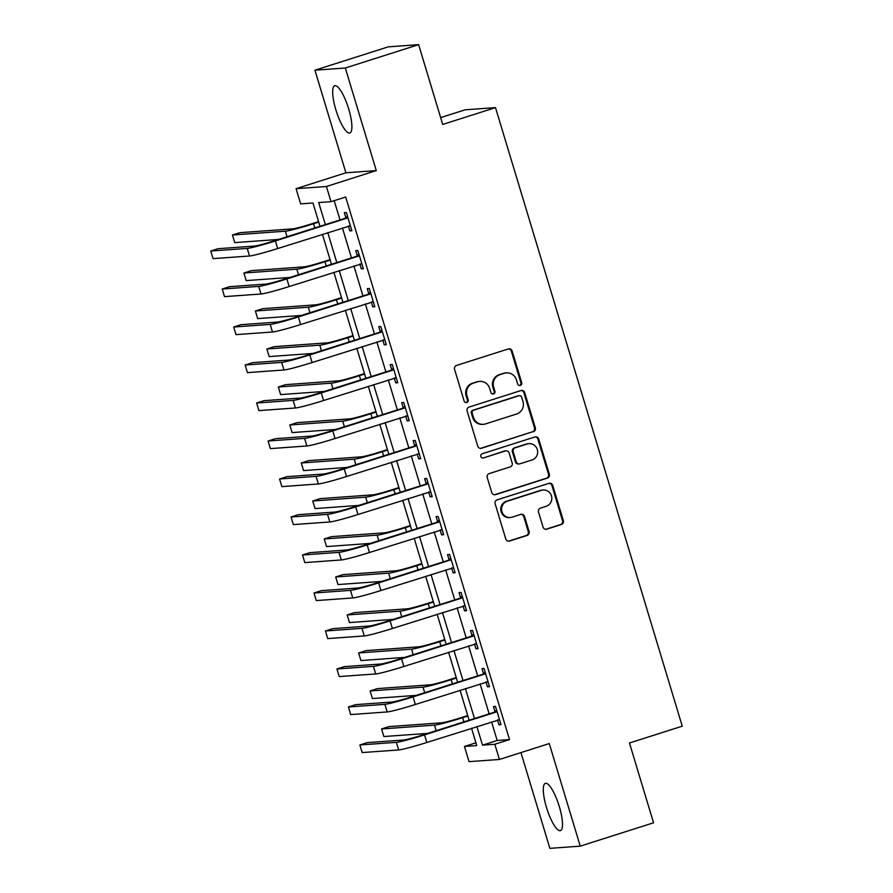 <?xml version="1.0" encoding="UTF-8"?>
<svg xmlns="http://www.w3.org/2000/svg" width="893" height="893" viewBox="0 0 893 893"><rect width="100%" height="100%" fill="white"/><g stroke="black" fill="none" stroke-linecap="round" stroke-linejoin="round"><path stroke-width="1.34" d="M520.318 385.43A2.188 2.11 85.9 0 0 521.702 382.706L512.135 351.005A3.125 3.014 85.9 0 0 508.351 348.94L456.535 365.449A3.125 3.014 85.9 0 0 454.559 369.356L464.137 401.046A2.188 2.11 85.9 0 0 466.782 402.497A2.188 2.11 85.9 0 0 468.166 399.763L466.927 395.666A9.99 9.644 85.9 0 1 473.257 383.186L477.565 381.802A9.99 9.644 85.9 0 1 489.665 388.422L490.904 392.518A2.188 2.11 85.9 0 0 493.55 393.969A2.188 2.11 85.9 0 0 494.934 391.234L493.695 387.138A9.99 9.644 85.9 0 1 500.024 374.647L504.344 373.274A9.99 9.644 85.9 0 1 516.433 379.882L517.672 383.99A2.188 2.11 85.9 0 0 520.318 385.43M519.436 385.519A2.188 2.11 85.9 0 0 520.887 382.762L511.309 351.061A3.125 3.014 85.9 0 0 508.619 348.862M465.889 402.576A2.188 2.11 85.9 0 0 467.34 399.83L466.101 395.722L466.927 395.666M492.657 394.047A2.188 2.11 85.9 0 0 494.108 391.29L492.869 387.194L493.695 387.138M559.297 806.513A24.814 6.251 -107.7 0 0 545.366 783.34A24.814 6.251 -107.7 0 0 546.494 807.439A24.814 6.251 -107.7 0 0 560.424 830.613A24.814 6.251 -107.7 0 0 559.297 806.513M348.683 108.924A24.814 6.251 -107.7 0 0 334.741 85.75A24.814 6.251 -107.7 0 0 335.88 109.85A24.814 6.251 -107.7 0 0 349.81 133.024A24.814 6.251 -107.7 0 0 348.683 108.924M543.044 527.093A3.125 3.014 85.9 0 0 546.829 529.158L561.362 524.526A3.125 3.014 85.9 0 0 563.338 520.619L552.711 485.412A3.125 3.014 85.9 0 0 548.938 483.347L497.122 499.857A3.125 3.014 85.9 0 0 495.146 503.764L505.773 538.97A3.125 3.014 85.9 0 0 509.557 541.035L527.116 535.443A3.125 3.014 85.9 0 0 529.091 531.536L524.537 516.467A3.125 3.014 85.9 0 0 520.764 514.401L512.057 517.181A8.35 8.07 85.9 0 1 501.721 510.729A8.35 8.07 85.9 0 1 507.235 501.219L541.348 490.346A8.35 8.07 85.9 0 1 551.673 496.798A8.35 8.07 85.9 0 1 546.159 506.309L540.477 508.117A3.125 3.014 85.9 0 0 538.501 512.024L543.044 527.093M491.552 721.845L497.178 740.476L509.49 739.583L494.834 744.26L499.421 759.452L469.037 761.651L464.449 746.459L476.762 745.566L471.537 728.23M418.627 44.65L345.312 68.013L314.928 70.212L388.243 46.849L418.627 44.65L442.716 124.44L495.503 107.618L682.252 726.176L629.465 742.998L653.553 822.788L580.249 846.151L549.273 743.568L499.421 759.452M314.928 70.212L345.904 172.796L376.288 170.596L345.312 68.013M376.288 170.596L326.425 186.492L331.013 201.684L318.701 202.577L325.331 224.523M509.49 739.583L345.68 197.018L331.013 201.684M533.355 431.732A3.125 3.014 85.9 0 0 535.331 427.836L524.693 392.63A3.125 3.014 85.9 0 0 520.92 390.554L469.104 407.074A3.125 3.014 85.9 0 0 467.128 410.97L477.755 446.176A3.125 3.014 85.9 0 0 481.539 448.241L532.529 431.788A3.125 3.014 85.9 0 0 534.505 427.892L523.878 392.686A3.125 3.014 85.9 0 0 521.188 390.487M538.702 439.021L549.34 474.228A3.125 3.014 85.9 0 1 547.353 478.123L495.548 494.644A3.125 3.014 85.9 0 1 491.764 492.568L487.221 477.509A3.125 3.014 85.9 0 1 489.197 473.603L510.204 466.905A3.125 3.014 85.9 0 0 512.18 463.009L509.166 453.008A3.125 3.014 85.9 0 0 505.382 450.943L483.515 457.919A2.188 2.11 85.9 0 1 480.802 456.234A2.188 2.11 85.9 0 1 482.253 453.744L534.929 436.956A3.125 3.014 85.9 0 1 538.702 439.021L537.887 439.077L548.514 474.283L549.34 474.228M520.954 752.598L549.865 848.35L580.249 846.151M334.205 200.679L339.987 219.857M342.421 227.916L351.462 257.854M353.896 265.913L362.938 295.84M365.371 303.899L374.401 333.837M376.835 341.896L385.876 371.834M388.31 379.893L397.352 409.831M399.785 417.891L408.815 447.828M411.249 455.888L420.29 485.814M422.724 493.885L431.765 523.811M434.199 531.871L443.229 561.809M445.663 569.868L454.704 599.806M457.138 607.865L466.179 637.803M468.613 645.862L477.643 675.8M480.077 683.859L489.118 713.786M348.359 226.018L349.822 230.885L351.875 230.729L346.372 212.501L344.318 212.646L345.814 217.602M359.823 264.015L361.297 268.871L363.351 268.726L357.836 250.487L355.782 250.643L357.289 255.599M371.298 302.013L372.761 306.868L374.814 306.723L369.311 288.484L367.257 288.629L368.753 293.596M382.773 340.01L384.236 344.865L386.289 344.72L380.786 326.481L378.732 326.626L380.228 331.582M394.237 378.007L395.711 382.863L397.765 382.717L392.25 364.478L390.196 364.623L391.703 369.579M405.712 416.004L407.175 420.86L409.228 420.703L403.725 402.475L401.671 402.62L403.167 407.576M417.187 453.99L418.65 458.857L420.703 458.701L415.2 440.461L413.146 440.617L414.642 445.574M428.651 491.987L430.125 496.843L432.179 496.698L426.664 478.458L424.621 478.615L426.117 483.571M440.126 529.984L441.589 534.84L443.642 534.695L438.139 516.455L436.085 516.601L437.581 521.568M451.601 567.981L453.064 572.837L455.117 572.692L449.614 554.453L447.56 554.598L449.056 559.554M463.065 605.979L464.539 610.834L466.592 610.689L461.078 592.45L459.035 592.595L460.531 597.551M474.54 643.965L476.002 648.831L478.056 648.675L472.553 630.447L470.499 630.592L471.995 635.548M486.015 681.962L487.478 686.817L489.531 686.672L484.028 668.433L481.974 668.589L483.47 673.545M497.479 719.959L498.953 724.815L501.006 724.669L495.492 706.43L493.449 706.575L494.945 711.542M495.503 107.618L465.119 109.817L440.651 117.608M475.936 742.797L464.449 746.459M319.973 226.23L312.952 202.99L300.64 203.883L296.052 188.68L326.425 186.492M345.904 172.796L296.052 188.68M476.895 726.522L482.51 745.153L494.834 744.26M327.764 232.582L336.795 262.52M339.228 270.579L348.27 300.517M350.703 308.576L359.745 338.514M362.178 346.573L371.209 376.511M373.642 384.57L382.684 414.497M385.117 422.568L394.159 452.494M396.592 460.554L405.623 490.491M408.056 498.551L417.098 528.489M419.531 536.548L428.573 566.486M431.006 574.545L440.037 604.483M442.47 612.542L451.512 642.469M453.945 650.528L462.987 680.466M465.42 688.525L474.451 718.463M469.104 720.171L460.062 690.233M457.629 682.174L448.587 652.236M446.154 644.177L437.124 614.25M434.69 606.18L425.648 576.253M423.215 568.194L414.173 538.256M411.74 530.196L402.71 500.259M400.276 492.199L391.234 462.261M388.801 454.202L379.759 424.264M377.326 416.205L368.296 386.278M365.851 378.219L356.82 348.281M354.387 340.222L345.345 310.284M342.912 302.225L333.87 272.287M331.437 264.228L322.406 234.29M497.178 740.476L482.51 745.153M349.822 230.885L351.73 230.271M361.297 268.871L363.205 268.268M372.761 306.868L374.68 306.266M384.236 344.865L386.156 344.251M395.711 382.863L397.619 382.249M407.175 420.86L409.094 420.246M418.65 458.857L420.57 458.243M430.125 496.843L432.033 496.24M441.589 534.84L443.508 534.237M453.064 572.837L454.983 572.223M464.539 610.834L466.447 610.22M476.002 648.831L477.922 648.218M487.478 686.817L489.397 686.215M498.953 724.815L500.861 724.212M506.498 372.861L505.684 372.917A9.99 9.644 85.9 0 0 503.518 373.33L504.344 373.274M492.869 387.194A9.99 9.644 85.9 0 1 499.198 374.714L503.518 373.33M479.731 381.389L478.916 381.445A9.99 9.644 85.9 0 0 476.75 381.869L477.565 381.802M466.101 395.722A9.99 9.644 85.9 0 1 472.43 383.242L476.75 381.869M480.445 448.375A3.125 3.014 85.9 0 0 480.713 448.308L532.529 431.788M521.657 397.195A2.188 2.11 85.9 0 0 519.012 395.744L473.536 410.244A2.188 2.11 85.9 0 0 472.151 412.968L473.457 417.299A9.99 9.644 85.9 0 0 485.546 423.907L516.634 413.995A9.99 9.644 85.9 0 0 522.963 401.515L521.657 397.195M519.492 395.655L518.666 395.711A2.188 2.11 85.9 0 0 518.197 395.8L519.012 395.744M483.381 424.32L482.566 424.387A9.99 9.644 85.9 0 1 472.631 417.355L471.325 413.024A2.188 2.11 85.9 0 1 472.71 410.3L518.197 395.8M494.454 494.767A3.125 3.014 85.9 0 0 494.722 494.7L546.538 478.19A3.125 3.014 85.9 0 0 548.514 474.283M506.063 450.82L505.237 450.876A3.125 3.014 85.9 0 0 504.567 451.01L483.515 457.919M532.016 459.962A8.35 8.07 85.9 0 0 529.002 443.654A8.35 8.07 85.9 0 0 527.194 444L515.172 447.828A3.125 3.014 85.9 0 0 513.196 451.724L516.21 461.726A3.125 3.014 85.9 0 0 519.994 463.791L532.016 459.962M529.002 443.654L528.176 443.709A8.35 8.07 85.9 0 0 526.368 444.055L527.194 444M519.313 463.925L518.498 463.98A3.125 3.014 85.9 0 1 515.395 461.781L512.381 451.791A3.125 3.014 85.9 0 1 514.357 447.884L526.368 444.055M537.887 439.077A3.125 3.014 85.9 0 0 535.197 436.878M543.156 490L542.33 490.056A8.35 8.07 85.9 0 0 540.522 490.402L541.348 490.346M510.249 517.527L509.423 517.583A8.35 8.07 85.9 0 1 506.409 501.274L540.522 490.402M508.463 541.169A3.125 3.014 85.9 0 0 508.731 541.091L526.29 535.499A3.125 3.014 85.9 0 0 528.265 531.592L523.722 516.534A3.125 3.014 85.9 0 0 521.032 514.335M545.735 529.281A3.125 3.014 85.9 0 0 546.003 529.214L560.547 524.582A3.125 3.014 85.9 0 0 562.523 520.675L551.896 485.468A3.125 3.014 85.9 0 0 549.206 483.28M318.578 221.62L311.467 223.886A15.907 0.938 163.2 0 1 292.703 228.854L239.782 232.682L232.448 235.015L285.369 231.187A23.854 1.395 -16.8 0 0 313.521 223.741L318.712 222.078M232.448 235.015L234.747 242.617L278.493 239.447M347.868 217.457L273.336 241.099A15.907 0.938 163.2 0 1 254.572 246.066L218.082 248.701L210.748 251.033L247.238 248.399A23.854 1.395 -16.8 0 0 275.39 240.943L347.109 218.093M210.748 251.033L213.036 258.635L249.538 256.001A23.854 1.395 -16.8 0 0 277.69 248.544L350.38 225.773M345.055 218.238L347.489 216.195M350.48 226.119L348.594 225.951M330.053 259.617L322.942 261.883A15.907 0.938 163.2 0 1 304.167 266.851L251.257 270.668L243.923 273.012L296.833 269.184A23.854 1.395 -16.8 0 0 324.985 261.727L330.187 260.075M243.923 273.012L246.211 280.603L289.968 277.444M341.517 297.603L334.406 299.881A15.907 0.938 163.2 0 1 315.642 304.848L262.721 308.665L255.387 310.998L308.308 307.181A23.854 1.395 -16.8 0 0 336.46 299.724L341.662 298.072M255.387 310.998L257.686 318.6L301.432 315.441M352.992 335.601L345.881 337.867A15.907 0.938 163.2 0 1 327.117 342.845L274.196 346.663L266.862 348.996L319.783 345.178A23.854 1.395 -16.8 0 0 347.935 337.721L353.126 336.069M266.862 348.996L269.161 356.597L312.907 353.438M359.332 255.454L284.811 279.085A15.907 0.938 163.2 0 1 266.047 284.063L229.546 286.698L222.212 289.031L258.713 286.396A23.854 1.395 -16.8 0 0 286.865 278.94L358.584 256.079M222.212 289.031L224.511 296.632L261.013 293.998A23.854 1.395 -16.8 0 0 289.165 286.541L361.855 263.77M356.53 256.235L358.953 254.181M361.955 264.105L360.069 263.937M370.807 293.44L296.286 317.082A15.907 0.938 163.2 0 1 277.511 322.049L241.021 324.695L233.687 327.028L270.188 324.393A23.854 1.395 -16.8 0 0 298.34 316.937L370.059 294.076M233.687 327.028L235.986 334.629L272.477 331.995A23.854 1.395 -16.8 0 0 300.628 324.539L373.319 301.767M368.005 294.232L370.428 292.178M373.419 302.102L371.544 301.934M382.282 331.437L307.75 355.079A15.907 0.938 163.2 0 1 288.986 360.046L252.496 362.681L245.162 365.025L281.652 362.391A23.854 1.395 -16.8 0 0 309.804 354.934L381.523 332.073M245.162 365.025L247.45 372.627L283.952 369.981A23.854 1.395 -16.8 0 0 312.103 362.536L384.794 339.764M379.469 332.218L381.903 330.176M384.894 340.099L383.008 339.932M364.467 373.598L357.356 375.864A15.907 0.938 163.2 0 1 338.581 380.831L285.671 384.66L278.337 386.993L331.247 383.175A23.854 1.395 -16.8 0 0 359.399 375.719L364.601 374.055M278.337 386.993L280.625 394.594L324.382 391.435M393.746 369.434L319.225 393.076A15.907 0.938 163.2 0 1 300.461 398.044L263.96 400.678L256.626 403.022L293.127 400.377A23.854 1.395 -16.8 0 0 321.279 392.931L392.998 370.07M256.626 403.022L258.925 410.613L295.427 407.978A23.854 1.395 -16.8 0 0 323.579 400.522L396.269 377.75M390.944 370.215L393.366 368.173M396.369 378.096L394.483 377.929M375.931 411.595L368.82 413.861A15.907 0.938 163.2 0 1 350.056 418.828L297.135 422.657L289.801 424.99L342.722 421.161A23.854 1.395 -16.8 0 0 370.874 413.716L376.076 412.053M289.801 424.99L292.1 432.592L335.846 429.433M405.221 407.431L330.7 431.073A15.907 0.938 163.2 0 1 311.925 436.041L275.435 438.675L268.101 441.008L304.602 438.374A23.854 1.395 -16.8 0 0 332.754 430.917L404.473 408.068M268.101 441.008L270.4 448.61L306.891 445.975A23.854 1.395 -16.8 0 0 335.042 438.519L407.733 415.747M402.419 408.213L404.842 406.17M407.833 416.093L405.958 415.926M387.406 449.592L380.295 451.858A15.907 0.938 163.2 0 1 361.531 456.825L308.61 460.643L301.276 462.987L354.197 459.158A23.854 1.395 -16.8 0 0 382.349 451.713L387.551 450.05M301.276 462.987L303.575 470.589L347.321 467.419M416.696 445.428L342.175 469.071A15.907 0.938 163.2 0 1 323.4 474.038L286.91 476.672L279.576 479.005L316.066 476.371A23.854 1.395 -16.8 0 0 344.218 468.914L415.937 446.065M279.576 479.005L281.864 486.607L318.366 483.973A23.854 1.395 -16.8 0 0 346.517 476.516L419.208 453.744M413.894 446.21L416.317 444.167M419.308 454.091L417.422 453.923M398.881 487.589L391.77 489.855A15.907 0.938 163.2 0 1 372.995 494.822L320.085 498.64L312.751 500.984L365.661 497.155A23.854 1.395 -16.8 0 0 393.813 489.699L399.015 488.047M312.751 500.984L315.039 508.575L358.796 505.416M428.171 483.414L353.639 507.057A15.907 0.938 163.2 0 1 334.875 512.035L298.374 514.669L291.051 517.002L327.541 514.368A23.854 1.395 -16.8 0 0 355.693 506.911L427.412 484.051M291.051 517.002L293.339 524.604L329.841 521.97A23.854 1.395 -16.8 0 0 357.993 514.513L430.683 491.742M425.358 484.207L427.78 482.153M430.783 492.076L428.897 491.909M410.345 525.575L403.234 527.841A15.907 0.938 163.2 0 1 384.47 532.82L331.549 536.637L324.226 538.97L377.136 535.153A23.854 1.395 -16.8 0 0 405.288 527.696L410.49 526.044M324.226 538.97L326.514 546.572L370.26 543.413M439.635 521.412L365.114 545.054A15.907 0.938 163.2 0 1 346.35 550.021L309.849 552.667L302.515 555L339.016 552.365A23.854 1.395 -16.8 0 0 367.168 544.909L438.887 522.048M302.515 555L304.814 562.601L341.305 559.956A23.854 1.395 -16.8 0 0 369.456 552.51L442.147 529.739M436.833 522.193L439.256 520.15M442.247 530.074L440.372 529.906M421.82 563.572L414.709 565.838A15.907 0.938 163.2 0 1 395.945 570.806L343.024 574.634L335.69 576.967L388.611 573.15A23.854 1.395 -16.8 0 0 416.763 565.693L421.965 564.041M335.69 576.967L337.989 584.569L381.735 581.41M451.11 559.409L376.589 583.051A15.907 0.938 163.2 0 1 357.814 588.018L321.324 590.653L313.99 592.997L350.48 590.351A23.854 1.395 -16.8 0 0 378.632 582.906L450.351 560.045M313.99 592.997L316.278 600.587L352.78 597.953A23.854 1.395 -16.8 0 0 380.931 590.496L453.622 567.736M448.308 560.19L450.731 558.147M453.722 568.071L451.836 567.903M433.295 601.569L426.184 603.835A15.907 0.938 163.2 0 1 407.409 608.803L354.499 612.631L347.165 614.964L400.075 611.147A23.854 1.395 -16.8 0 0 428.238 603.69L433.429 602.027M347.165 614.964L349.453 622.566L393.21 619.407M462.585 597.406L388.053 621.048A15.907 0.938 163.2 0 1 369.289 626.015L332.788 628.65L325.465 630.983L361.955 628.348A23.854 1.395 -16.8 0 0 390.107 620.892L461.826 598.042M325.465 630.983L327.753 638.584L364.255 635.95A23.854 1.395 -16.8 0 0 392.407 628.493L465.097 605.722M459.772 598.187L462.194 596.144M465.197 606.068L463.311 605.9M444.759 639.567L437.648 641.833A15.907 0.938 163.2 0 1 418.884 646.8L365.963 650.629L358.64 652.962L411.55 649.133A23.854 1.395 -16.8 0 0 439.702 641.687L444.904 640.024M358.64 652.962L360.928 660.563L404.674 657.404M474.049 635.403L399.528 659.045A15.907 0.938 163.2 0 1 380.764 664.012L344.263 666.647L336.929 668.98L373.43 666.345A23.854 1.395 -16.8 0 0 401.582 658.889L473.301 636.039M336.929 668.98L339.228 676.581L375.719 673.947A23.854 1.395 -16.8 0 0 403.87 666.491L476.561 643.719M471.247 636.184L473.67 634.142M476.661 644.065L474.786 643.898M456.234 677.564L449.123 679.83A15.907 0.938 163.2 0 1 430.359 684.797L377.438 688.615L370.104 690.959L423.025 687.13A23.854 1.395 -16.8 0 0 451.177 679.673L456.379 678.021M370.104 690.959L372.403 698.549L416.149 695.39M485.524 673.4L411.003 697.031A15.907 0.938 163.2 0 1 392.228 702.01L355.738 704.644L348.404 706.977L384.894 704.343A23.854 1.395 -16.8 0 0 413.046 696.886L484.765 674.025M348.404 706.977L350.692 714.579L387.194 711.944A23.854 1.395 -16.8 0 0 415.345 704.488L488.036 681.716M482.722 674.182L485.145 672.128M488.136 682.051L486.25 681.884M467.709 715.55L460.598 717.827A15.907 0.938 163.2 0 1 441.823 722.794L388.913 726.612L381.579 728.956L434.5 725.127A23.854 1.395 -16.8 0 0 462.652 717.671L467.843 716.019M381.579 728.956L383.867 736.546L427.624 733.387M496.999 711.386L422.467 735.028A15.907 0.938 163.2 0 1 403.703 739.996L367.202 742.641L359.879 744.974L396.369 742.34A23.854 1.395 -16.8 0 0 424.521 734.883L496.24 712.022M359.879 744.974L362.167 752.576L398.669 749.941A23.854 1.395 -16.8 0 0 426.821 742.485L499.511 719.713M494.186 712.179L496.608 710.125M499.611 720.048L497.725 719.881M520.887 382.762L521.702 382.706M467.34 399.83L468.166 399.763M494.108 391.29L494.934 391.234M499.198 374.714L500.024 374.647M472.43 383.242L473.257 383.186M511.309 351.061L512.135 351.005M480.713 448.308L481.539 448.241M523.878 392.686L524.693 392.63M534.505 427.892L535.331 427.836M472.71 410.3L473.536 410.244M471.325 413.024L472.151 412.968M472.631 417.355L473.457 417.299M546.538 478.19L547.353 478.123M494.722 494.7L495.548 494.644M504.567 451.01L505.382 450.943M514.357 447.884L515.172 447.828M512.381 451.791L513.196 451.724M515.395 461.781L516.21 461.726M506.409 501.274L507.235 501.219M523.722 516.534L524.537 516.467M528.265 531.592L529.091 531.536M526.29 535.499L527.116 535.443M508.731 541.091L509.557 541.035M551.896 485.468L552.711 485.412M562.523 520.675L563.338 520.619M560.547 524.582L561.362 524.526M546.003 529.214L546.829 529.158M313.521 223.741L314.771 227.894M285.369 231.187L287.044 236.734M275.39 240.943L277.69 248.544M247.238 248.399L249.538 256.001M324.985 261.727L326.246 265.891M296.833 269.184L298.508 274.72M336.46 299.724L337.71 303.877M308.308 307.181L309.983 312.717M347.935 337.721L349.185 341.874M319.783 345.178L321.458 350.715M286.865 278.94L289.165 286.541M258.713 286.396L261.013 293.998M298.34 316.937L300.628 324.539M270.188 324.393L272.477 331.995M309.804 354.934L312.103 362.536M281.652 362.391L283.952 369.981M359.399 375.719L360.66 379.871M331.247 383.175L332.922 388.712M321.279 392.931L323.579 400.522M293.127 400.377L295.427 407.978M370.874 413.716L372.124 417.868M342.722 421.161L344.397 426.709M332.754 430.917L335.042 438.519M304.602 438.374L306.891 445.975M382.349 451.713L383.599 455.865M354.197 459.158L355.872 464.695M344.218 468.914L346.517 476.516M316.066 476.371L318.366 483.973M393.813 489.699L395.074 493.851M365.661 497.155L367.336 502.692M355.693 506.911L357.993 514.513M327.541 514.368L329.841 521.97M405.288 527.696L406.549 531.848M377.136 535.153L378.811 540.689M367.168 544.909L369.456 552.51M339.016 552.365L341.305 559.956M416.763 565.693L418.013 569.846M388.611 573.15L390.286 578.686M378.632 582.906L380.931 590.496M350.48 590.351L352.78 597.953M428.238 603.69L429.488 607.843M400.075 611.147L401.75 616.683M390.107 620.892L392.407 628.493M361.955 628.348L364.255 635.95M439.702 641.687L440.963 645.84M411.55 649.133L413.225 654.681M401.582 658.889L403.87 666.491M373.43 666.345L375.719 673.947M451.177 679.673L452.427 683.837M423.025 687.13L424.7 692.667M413.046 696.886L415.345 704.488M384.894 704.343L387.194 711.944M462.652 717.671L463.902 721.823M434.5 725.127L436.164 730.664M424.521 734.883L426.821 742.485M396.369 742.34L398.669 749.941"/></g></svg>
